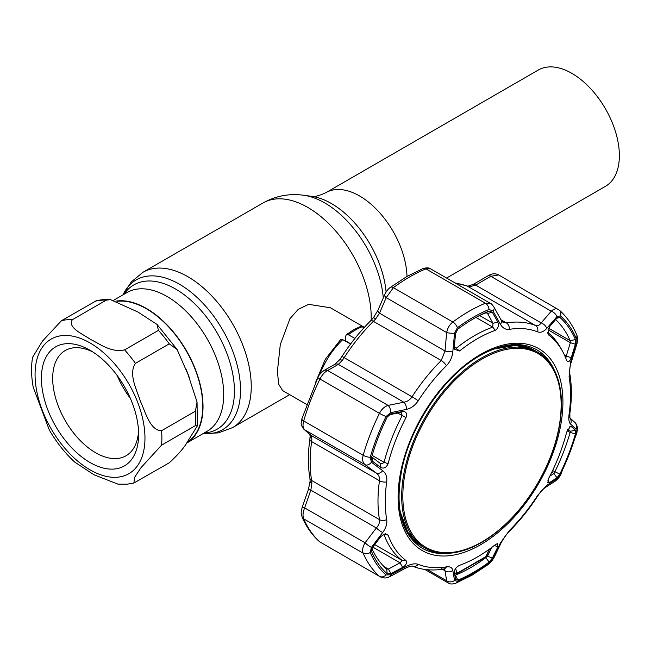 <?xml version="1.0" encoding="UTF-8"?>
<svg xmlns="http://www.w3.org/2000/svg" width="651" height="651" viewBox="0 0 651 651"><rect width="100%" height="100%" fill="white"/><g stroke="black" fill="none" stroke-linecap="round" stroke-linejoin="round"><path stroke-width="0.98" d="M386.092 292.047A77.827 44.935 60 0 0 331.359 203.503A77.827 44.935 60 0 0 311.723 196.35C314.173 197.082 318.917 195.837 325.964 192.631L538.304 70.031A67.151 38.767 60 0 1 571.879 73.36A67.151 38.767 60 0 1 615.748 132.527A67.151 38.767 60 0 1 605.454 186.341L446.586 278.058M186.324 443.274A80.097 46.245 -120 0 0 186.43 443.217A80.097 46.245 -120 0 0 198.71 379.028A80.097 46.245 -120 0 0 146.377 308.444A80.097 46.245 -120 0 0 116.545 301.031M364.365 327.347L330.456 307.768L308.623 304.334L298.223 309.371L289.964 318.673L280.296 344.599L277.407 371.404L278.677 384.212L282.632 390.6L306.54 404.401M130.33 398.298A60.771 35.089 60 0 1 117.18 375.513M138.541 431.043A60.771 35.089 60 0 1 126.042 455.765A60.771 35.089 60 0 1 117.139 458.507A60.771 35.089 60 0 1 61.56 413.654A60.771 35.089 60 0 1 65.271 350.498A60.771 35.089 60 0 1 74.165 347.756A60.771 35.089 60 0 1 92.922 352.036M114.324 469.029A68.746 39.687 60 0 1 47.922 410.146A68.746 39.687 60 0 1 65.718 343.744A68.746 39.687 60 0 1 90.017 350.254A68.746 39.687 60 0 1 138.63 434.453A68.746 39.687 60 0 1 114.324 469.029M161.57 445.154L140.998 467.678L134.659 477.273L133.862 483.034L169.252 462.804C178.341 454.52 184.583 447.237 187.952 440.963L197.31 425.949L195.381 425.632L161.57 445.154A89.667 51.771 60 0 0 161.57 430.71L195.381 411.188L197.058 402.041L187.952 374.26L177.08 349.506L169.252 343.842L135.432 363.364C128.19 374.26 136.938 389.843 140.429 401.374C145.539 412.075 149.95 430.596 161.57 430.71M72.342 319.714C67.24 327.665 82.685 333.963 90.513 339.407C99.888 343.915 110.963 352.866 124.601 349.888L158.421 330.366L157.07 324.467L137.922 312.024L110.434 299.615L106.154 300.192L72.342 319.714A89.667 51.771 60 0 0 66.768 319.796A89.667 51.771 60 0 0 61.511 320.683L96.389 300.689L102.695 299.598L110.434 299.615M117.335 301.307A79.699 46.018 60 0 1 118.197 301.218A79.699 46.018 60 0 1 190.8 359.45A79.699 46.018 60 0 1 186.886 442.477M133.862 483.034L127.01 484.222L117.88 484.116L93.972 474.774L74.775 462.129C64.978 453.072 56.499 442.371 49.33 430.034L33.201 387.182C31.272 376.595 31.053 366.659 32.55 357.375L42.437 341.124L61.511 320.683M350.718 343.85L345.6 340.847L345.6 336.477L346.283 334.712L348.375 334.769L354.917 338.406M315.621 382.283L325.288 359.295L340.571 339.692L342.735 339.635L350.596 344.013M346.283 334.712L353.477 329.829L360.735 326.371L364.153 327.575M365.374 326.257L366.904 324.629M454.292 347.658L456.497 348.049A135.498 78.226 -60 0 1 474.62 335.59A135.498 78.226 -60 0 1 492.75 327.127L493.002 323.278L487.558 313.432L485.988 312.765A151.431 87.429 120 0 0 474.603 318.152M477.419 338.707A133.65 77.168 120 0 0 459.541 351.003L454.479 349.278L454.317 347.243L455.554 333.532L457.848 329.113A155.296 89.659 -60 0 1 473.513 318.778A155.296 89.659 -60 0 1 476.044 317.354A155.296 89.659 -60 0 1 489.17 311.04L492.368 312.277L497.852 322.107C499.048 325.671 498.194 328.421 495.297 330.358A133.65 77.168 120 0 0 477.419 338.707M571.252 357.692C569.641 361.647 568.136 362.607 566.72 360.573A133.65 77.168 120 0 0 562.529 351.263A133.65 77.168 120 0 0 548.842 335.143L548.232 334.394L549.493 326.721L556.963 318.046L558.086 317.135L559.811 317.346A155.296 89.659 -60 0 1 575.468 339.619L575.37 344.233L571.252 357.692L566.232 356.113L570.357 342.686L570.138 340.644A151.431 87.429 120 0 0 555.62 319.608M549.493 482.643L547.825 482.464L548.842 478.054A133.65 77.168 120 0 0 566.72 431.979L570.455 426.381L571.252 426.543L575.37 430.352L575.468 433.81A155.296 89.659 -60 0 1 559.811 474.164L556.963 477.801L549.493 482.643L547.922 480.348M477.419 556.963A133.65 77.168 120 0 0 495.297 544.667L497.405 543.626L497.852 546.889L492.368 558.151L489.17 562.041A155.296 89.659 -60 0 1 473.513 572.375A155.296 89.659 -60 0 1 457.848 580.122L455.554 579.406L454.317 572.017C454.553 569.283 456.294 567.054 459.541 565.312A133.65 77.168 120 0 0 477.419 556.963M424.769 569.413L448.287 582.995L446.667 580.765A5.981 5.062 -9.1 0 0 454.553 580.464L457.401 581.343A156.899 90.587 120 0 0 473.22 573.523A156.899 90.587 120 0 0 489.039 563.074L493.002 558.265L500.391 543.032L509.383 530.524A130.997 75.63 120 0 0 537.596 495.427L546.759 485.337L556.882 478.786L560.413 474.294A156.899 90.587 120 0 0 576.233 433.517L576.111 429.237L570.536 424.053C568.917 422.409 568.429 419.154 569.08 414.28A130.997 75.63 120 0 0 569.08 376.66L570.536 362.225L576.111 344.062L576.233 338.365A156.899 90.587 120 0 0 560.413 315.857L556.882 316.712L546.759 328.397C543.715 331.79 540.655 332.946 537.596 331.864A130.997 75.63 120 0 0 509.383 329.349C505.615 329.805 502.621 328.112 500.391 324.255L493.002 310.999L489.039 309.477A156.899 90.587 120 0 0 473.22 317.306A156.899 90.587 120 0 0 457.401 327.746L454.553 333.198A5.981 1.269 -175.1 0 1 446.667 332.539C447.538 328.104 449.605 324.589 452.852 322.009A161.399 93.183 -60 0 1 485.402 303.22L490.382 303.342L430.539 268.79L425.925 268.879A5.981 3.906 -112.3 0 0 423.052 268.529L423.052 268.529C426.454 267.585 428.944 267.675 430.539 268.79M320.626 542.462L319.315 541.51A5.981 4.85 -48.3 0 0 319.966 541.982L379.435 576.322A161.399 93.183 -60 0 1 363.16 553.171C362.062 550.225 362.705 546.767 365.089 542.796L376.351 527.969C378.784 525.235 379.834 522.468 379.484 519.653A135.498 78.226 -60 0 1 379.484 480.747C379.834 477.452 378.792 474.896 376.351 473.074L365.089 464.708C362.705 462.682 362.062 459.541 363.16 455.285A161.399 93.183 -60 0 1 379.435 413.336C381.592 409.194 384.481 406.55 388.102 405.394L403.848 402.212C407.176 401.716 409.91 399.917 412.05 396.809A135.498 78.226 -60 0 1 441.232 360.508L445.015 350.995L446.667 332.539L386.206 297.637A5.981 2.62 -156.5 0 1 384.7 294.626L384.7 294.626C386.303 291.266 388.208 288.849 390.413 287.36L390.413 287.36A5.981 2.921 -126.6 0 1 393.383 287.677L386.206 297.637L379.5 313.172A5.981 2.596 -156.8 0 1 377.979 310.193L384.7 294.626M454.789 574.784L455.448 575.167A151.431 87.429 120 0 0 470.714 567.615A151.431 87.429 120 0 0 485.988 557.533L487.558 556.092L492.368 558.151M485.418 557.207L489.17 562.041M565.158 357.757L565.89 357.733L566.232 356.113L564.466 355.088M371.664 456.961L380.339 463.439L382.153 463.813L384.082 462.3A135.498 78.226 -60 0 1 402.212 415.59L401.317 412.937L400.056 412.62L388.362 414.972M371.859 548.557A151.431 87.429 120 0 0 386.564 569.015L388.362 569.088L390.966 573.637L387.215 573.816A155.296 89.659 -60 0 1 371.558 551.535L371.355 550.616L372.551 547.45L380.908 536.44L385.351 533.682L388.11 535.098A133.65 77.168 120 0 0 405.988 560.527C407.306 562.676 406.2 564.97 402.676 567.403L390.966 573.637M556.963 477.801L553.968 473.48L554.864 471.845A151.431 87.429 120 0 0 570.138 432.484L570.357 431.231L575.37 430.352M549.826 476.158L553.968 473.48L551.796 472.227M569.617 426.844L571.252 426.543M567.591 429.636L570.357 431.231L567.924 429.009M387.215 573.816L386.678 569.096M383.984 566.557L388.362 569.088L400.056 562.838L402.676 567.403M372.811 547.109L400.056 562.838L402.212 560.47A135.498 78.226 -60 0 1 384.082 534.683L383.634 534.194M371.973 457.222L372.551 461.323L371.363 458.874L371.558 457.352A155.296 89.659 -60 0 1 387.215 416.99L390.966 413.881L389.331 414.565M390.966 413.881L402.676 411.489L400.056 412.62M402.676 411.489C406.208 411.505 407.306 413.548 405.988 417.617A133.65 77.168 120 0 0 388.11 463.699C386.352 467.556 383.952 468.85 380.908 467.581L372.551 461.323M380.485 463.528L380.908 467.581M556.882 316.712A5.981 3.475 -139.6 0 0 551.259 311.202L490.797 276.293A5.981 2.173 -120 0 0 488.543 275.503L488.543 275.503C492.075 273.412 495.452 273.225 498.666 274.958L490.797 276.293L475.661 285.097A5.981 2.197 -120.3 0 0 473.375 284.324L488.543 275.503M547.735 332.515A135.498 78.226 -60 0 1 560.91 348.326L562.529 351.263M575.37 344.233L570.357 342.686L547.996 329.772M500.391 324.255A5.981 3.613 -28.7 0 0 501.278 320.333L502.922 322.221L506.372 322.904A135.498 78.226 -60 0 1 535.553 325.508C537.596 326.192 539.467 325.329 541.176 322.92L475.661 285.097L469.892 286.717A5.981 4.321 -91.5 0 0 468.028 286.188L454.984 282.908M469.892 286.717L467.695 286.334A5.981 4.866 -68.4 0 0 467.174 286.082M454.553 333.198L452.827 351.711A5.981 1.302 -174.7 0 1 445.015 350.995L379.5 313.172L375.66 318.9A5.981 0.529 -141.9 0 0 373.446 317.704L370.598 320.853C360.036 331.383 350.474 343.28 341.897 356.553L339.415 360.044L334.655 364.414A5.981 4.508 -119.5 0 1 338.333 364.381L327.64 370.492A5.981 4.524 -120 0 0 323.929 370.541A5.981 4.524 -120 0 0 323.921 370.541A5.981 4.524 -120 0 0 323.897 370.557L334.655 364.414M375.66 318.9L373.381 321.334A5.981 2.075 -134.8 0 0 370.598 320.853M452.827 351.711C452.233 357.22 450.093 361.883 446.415 365.699A5.981 2.075 -134.8 0 0 441.232 360.508L373.381 321.334A135.498 78.226 120 0 0 344.2 357.635L342.32 360.369A5.981 1.977 -140.5 0 0 339.415 360.044M342.32 360.369L338.333 364.381L403.848 402.212A5.981 3.198 -101.6 0 1 406.46 409.398L390.665 412.677A5.981 3.157 -101.3 0 0 388.102 405.394L327.64 370.492C324.662 372.006 322.099 374.838 319.966 379.004A161.399 93.183 120 0 0 303.691 420.945C302.56 425.176 302.878 428.13 304.635 429.806L310.836 435.25L311.87 438.847L311.634 441.573A135.498 78.226 120 0 0 311.634 480.479L311.87 483.294L310.836 490.146L304.635 507.886C302.878 512.223 302.569 515.869 303.691 518.831A161.399 93.183 120 0 0 319.966 541.982L379.435 576.322A5.981 4.85 131.7 0 0 386.035 574.971L390.665 574.752L406.46 566.346C411.155 563.904 415.069 563.245 418.202 564.36A130.997 75.63 120 0 0 446.415 566.883C450.101 566.378 452.242 567.582 452.827 570.488L454.553 580.464M303.919 429.286L303.919 429.286A5.981 5.379 -48.6 0 0 304.635 429.806L365.089 464.708A5.981 4.004 126.6 0 0 371.436 462.226L382.682 470.681A5.981 4.044 126.6 0 1 376.351 473.074L310.836 435.25A5.981 5.363 -48.8 0 1 310.136 434.738L303.919 429.286C299.606 423.134 301.503 424.078 301.869 418.837L301.869 418.837A5.981 1.92 16.1 0 0 303.691 420.945L363.16 455.285A5.981 1.92 -163.9 0 0 370.216 457.303L371.436 462.226M302.113 517.081A5.981 4.484 -23.4 0 0 302.129 517.13C300.672 511.906 301.087 512.174 302.219 507.202L308.436 489.422L310.104 481.179L309.9 478.216C307.89 466.238 307.882 453.226 309.876 439.181L310.104 436.146A5.981 4.012 -2.4 0 0 311.87 438.847M310.104 481.179A5.981 2.832 2 0 0 311.87 483.294M308.436 489.422L310.836 490.146L376.351 527.969A5.981 1.131 -143 0 0 382.682 532.51L371.436 547.401A5.981 1.156 -142.6 0 1 365.089 542.796L304.635 507.886L302.219 507.202M494.353 545.424L497.852 546.889M454.772 575.02L455.448 575.167L457.848 580.122M486.704 555.596L487.558 556.092L491.774 547.41M546.759 328.397A5.981 3.45 -139 0 0 541.176 322.92L551.259 311.202C554.164 308.582 556.678 308.11 558.81 309.778M427.552 569.731L446.667 580.765L445.015 570.764L444.21 569.023M441.232 568.592A5.981 4.419 -99.1 0 0 443.616 569.08C432.402 570.878 422.06 569.934 412.579 566.24L412.579 566.24C412.156 565.686 409.951 566.264 405.955 567.965L390.177 576.428A5.981 1.994 -118 0 0 390.665 574.752M405.955 567.965A5.981 2.026 -118.4 0 0 406.46 566.346M442.411 569.259L445.015 570.764A5.981 5.045 -9.7 0 0 452.827 570.488M560.413 315.857A5.981 4.85 131.7 0 0 559.469 310.25L559.469 310.25C566.687 316.72 572.416 324.849 576.648 334.63L576.648 334.63C577.885 337.6 577.917 340.855 576.745 344.42L571.147 362.558C569.934 365.862 569.503 369.711 569.853 374.097L569.853 374.097C571.855 386.084 571.863 399.096 569.877 413.133L569.91 418.072L569.454 417.511L575.061 422.621C579.333 429.579 577.242 427.52 576.908 432.923L560.861 474.286C559.893 476.63 558.021 478.908 555.238 481.122L545.115 487.615C541.957 490.17 541.388 490.618 537.848 495.769C529.279 509.041 519.71 520.938 509.147 531.468L505.648 535.456L501.433 542.21L494.093 557.435A5.981 2.759 -154 0 1 493.002 558.265M501.433 542.21A5.981 2.734 -154.5 0 1 500.391 543.032M545.115 487.615A5.981 4.622 -122.4 0 0 546.759 485.337M555.238 481.122A5.981 4.647 -123 0 0 556.882 478.786M575.061 422.621A5.981 5.493 132.4 0 1 576.111 429.237M569.861 417.926A5.981 5.468 132.2 0 1 570.536 424.053M571.147 362.558L570.536 362.225M576.745 344.42L576.111 344.062M501.278 320.333L493.946 307.036C492.156 304.546 490.968 303.309 490.374 303.342M493.002 310.999A5.981 3.572 -29 0 0 493.946 307.036M446.415 365.699A130.997 75.63 120 0 0 418.202 400.796C415.045 405.475 411.131 408.34 406.46 409.398M390.665 412.677L386.035 416.534A5.981 0.578 -153.9 0 1 379.435 413.336L319.966 379.004A5.981 0.578 26.1 0 1 317.916 377.474C318.404 375.651 320.414 373.34 323.929 370.541M382.682 470.681C385.953 473.277 387.296 477.037 386.71 481.952A5.981 2.791 -171.9 0 1 379.484 480.747L311.634 441.573A5.981 2.791 8.1 0 1 309.876 439.181M386.71 481.952A130.997 75.63 120 0 0 386.71 519.563C387.288 523.754 385.945 528.075 382.682 532.51M371.436 547.401L370.216 552.463A5.981 4.484 156.6 0 1 363.16 553.171L303.691 518.831A5.981 4.484 -23.4 0 1 302.129 517.13L302.129 517.13C306.361 526.911 312.089 535.041 319.315 541.51M497.852 322.107L493.002 323.278L479.665 315.58M492.368 312.277L487.558 313.432L486.281 312.7M489.519 549.078L486.972 555.059A1.994 0.83 -156.9 0 1 486.557 555.336L489.096 549.379M455.651 568.461L456.717 572.571L457.734 572.872L485.288 556.963L486.557 555.336M456.717 572.571A1.994 1.644 165.6 0 1 454.488 573.026M561.455 404.108A112.981 65.23 -60 0 1 512.142 517.805A112.981 65.23 -60 0 1 425.079 548.077A112.981 65.23 -60 0 1 401.683 496.355A112.981 65.23 -60 0 1 450.997 382.658A112.981 65.23 -60 0 1 538.06 352.386A112.981 65.23 -60 0 1 561.455 404.108M402.831 496.176A111.939 64.628 120 0 0 481.992 541.876A111.939 64.628 120 0 0 561.146 404.776A111.939 64.628 120 0 0 481.992 359.075A111.939 64.628 120 0 0 402.831 496.176M325.964 192.631A67.151 38.767 60 0 1 359.539 195.951A67.151 38.767 60 0 1 406.997 276.447M123.047 294.822L131.258 281.932L143.008 272.256L262.971 202.998C275.739 195.878 289.313 193.298 303.7 195.259A83.255 48.068 60 0 1 324.711 202.909A83.255 48.068 60 0 1 383.284 297.889M262.971 202.998A89.667 51.771 60 0 1 307.801 207.441A89.667 51.771 60 0 1 371.143 320.3M143.008 272.256A89.667 51.771 60 0 1 187.846 276.699A89.667 51.771 60 0 1 246.42 355.715A89.667 51.771 60 0 1 232.676 427.561L289.662 394.661M123.063 294.813A86.461 49.915 60 0 1 179.391 284.194A86.461 49.915 60 0 1 239.308 375.383A86.461 49.915 60 0 1 203.161 433.558L218.419 432.899L232.676 427.561M124.032 294.26A83.304 48.093 60 0 1 175.518 289.003A83.304 48.093 60 0 1 232.545 372.877A83.304 48.093 60 0 1 204.129 432.996M113.746 300.192L127.018 292.535A80.097 46.245 60 0 1 167.071 296.498A80.097 46.245 60 0 1 219.395 367.083A80.097 46.245 60 0 1 207.116 431.271L186.43 443.217M62.545 335.574A77.713 44.862 60 0 1 137.605 402.139A77.713 44.862 60 0 1 117.497 477.199A77.713 44.862 60 0 1 42.429 410.635A77.713 44.862 60 0 1 62.545 335.574M124.601 349.888A89.667 51.771 60 0 1 135.432 363.364M185.812 368.751A79.699 46.018 60 0 1 189.661 378.67M95.323 301.161A89.667 51.771 60 0 1 100.588 300.274A89.667 51.771 60 0 1 106.154 300.192M158.421 330.366A89.667 51.771 60 0 1 169.252 343.842M195.381 411.188A89.667 51.771 60 0 1 195.381 425.632M362.461 326.631A58.053 33.518 120 0 0 355.413 330A58.053 33.518 120 0 0 348.375 334.769M342.735 339.635A58.053 33.518 120 0 0 319.812 374.358M454.357 346.82L459.541 351.003M480.503 354.445A116.562 67.297 -60 0 1 562.928 402.033A116.562 67.297 -60 0 1 480.503 544.789A116.562 67.297 -60 0 1 398.087 497.201A116.562 67.297 -60 0 1 480.503 354.445M554.367 370.224A114.576 66.15 120 0 0 536.701 349.766C521.223 341.246 502.393 343.158 480.21 355.519C444.69 375.334 410.74 424.721 401.813 469.697C394.685 508.618 401.455 534.788 422.125 548.207A114.576 66.15 120 0 0 448.677 553.285M445.666 553.366A114.576 66.15 -60 0 1 422.011 548.142M402.082 520.613A112.981 65.23 120 0 0 421.84 546.197M494.093 557.435L491.961 560.837L488.364 564.401L472.113 575.126L455.724 583.231A5.981 3.906 -112.3 0 0 457.401 581.343M489.039 309.477A5.981 3.906 -112.3 0 0 485.402 303.22L425.925 268.879A161.399 93.183 120 0 0 409.65 276.927A161.399 93.183 120 0 0 393.383 287.677L452.852 322.009A5.981 2.921 -126.6 0 1 457.401 327.746M372.128 455.399L384.082 462.3L388.11 463.699M552.609 470.535L559.811 474.164M567.111 430.742L570.138 432.484L575.468 433.81M374.724 544.602L402.212 560.47L405.988 560.527M388.11 535.098L383.423 534.3M371.558 551.535L371.444 549.729M405.988 417.617L397.851 413.068M547.882 333.458L548.842 335.143M575.468 339.619L570.138 340.644L548.557 328.185M556.711 318.331L559.811 317.346M537.596 331.864A5.981 4.866 -68.4 0 0 535.553 325.508L467.695 286.334A135.498 78.226 120 0 0 455.659 283.299M418.202 400.796A5.981 0.415 -147.2 0 0 412.05 396.809L344.2 357.635A5.981 0.415 -147.2 0 0 341.897 356.553M309.9 478.216A5.981 4.004 -9.6 0 0 311.634 480.479L379.484 519.653A5.981 4.004 170.4 0 0 386.71 519.563M500.985 319.796L506.372 322.904A5.981 4.419 -99.1 0 1 509.383 329.349M412.579 566.24A5.981 4.866 -68.4 0 0 418.202 564.36M443.99 568.876L443.616 569.08A5.981 4.419 -99.1 0 0 446.415 566.883M488.364 564.401A5.981 2.921 -126.6 0 0 489.039 563.074M509.147 531.468A5.981 2.075 -134.8 0 0 509.383 530.524M560.861 474.286A5.981 0.578 -153.9 0 1 560.413 474.294M576.908 432.923A5.981 1.92 -163.9 0 1 576.233 433.517M569.877 413.133A5.981 2.791 -171.9 0 1 569.08 414.28M569.853 374.097A5.981 4.004 170.4 0 1 569.08 376.66M576.648 334.63A5.981 4.484 156.6 0 1 576.233 338.365M386.035 416.534A156.899 90.587 120 0 0 370.216 457.303M370.216 552.463A156.899 90.587 120 0 0 386.035 574.971M534.813 350.515A112.981 65.23 120 0 0 502.775 346.202M536.579 349.693A114.576 66.15 -60 0 1 552.935 367.571M495.297 330.358L492.75 327.127L475.962 317.436M489.17 311.04L485.988 312.765M485.288 556.963A1.994 1.001 54.2 0 1 485.036 557.516L486.972 555.059M457.734 572.872A1.994 1.286 66.6 0 1 457.165 573.596L485.036 557.516M399.096 503.386A112.981 65.23 120 0 0 422.117 546.368L407.925 532.428L399.974 511.181M493.556 349.091L515.926 345.355L535.098 350.677A112.981 65.23 120 0 0 486.37 352.232M311.723 196.35L303.7 195.259M197.058 402.041L197.31 425.949M176.934 349.278L157.07 324.467M423.052 268.529L406.663 276.634L390.413 287.36M473.375 284.324L468.028 286.188M377.979 310.193L373.446 317.704M301.869 418.837L317.916 377.474M310.104 436.146L309.803 434.355M454.471 572.904L454.308 571.969M498.666 274.958L559.469 310.25M390.177 576.428C386.482 578.234 384.643 578.544 380.111 576.802M455.724 583.231C452.299 584.289 449.825 584.207 448.287 582.995M454.667 573.572L457.165 573.596M425.079 548.077L422.117 546.368M538.06 352.386L535.098 350.677"/></g></svg>
